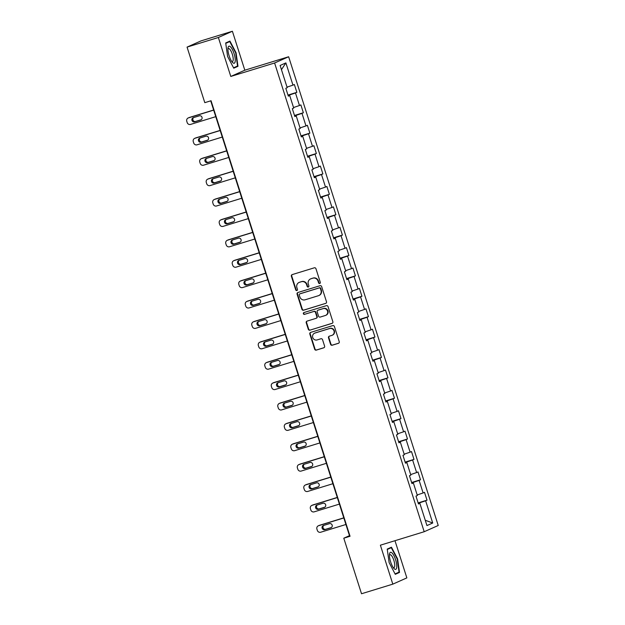 <?xml version="1.0" encoding="UTF-8"?>
<svg xmlns="http://www.w3.org/2000/svg" width="625" height="625" viewBox="0 0 625 625"><rect width="100%" height="100%" fill="white"/><g stroke="black" fill="none" stroke-linecap="round" stroke-linejoin="round"><path stroke-width="0.94" d="M319.727 283.508A0.945 0.898 -114 0 0 320.305 282.352L315.953 268.719A1.344 1.281 -114 0 0 314.312 267.812L292.195 274.602A1.344 1.281 -114 0 0 291.375 276.266L295.727 289.898A0.945 0.898 -114 0 0 296.969 290.492A0.945 0.898 -114 0 0 297.445 289.367L296.883 287.602A4.312 4.109 -114 0 1 299.508 282.289L301.352 281.727A4.312 4.109 -114 0 1 306.594 284.625L307.156 286.383A0.945 0.898 -114 0 0 308.398 286.984A0.945 0.898 -114 0 0 308.875 285.859L308.312 284.094A4.312 4.109 -114 0 1 310.938 278.781L312.773 278.211A4.312 4.109 -114 0 1 318.016 281.109L318.586 282.875A0.945 0.898 -114 0 0 319.727 283.508M330.57 344.32A1.344 1.281 -114 0 0 332.203 345.227L338.414 343.32A1.344 1.281 -114 0 0 339.234 341.656L334.398 326.516A1.344 1.281 -114 0 0 332.758 325.609L310.641 332.406A1.344 1.281 -114 0 0 309.82 334.062L314.656 349.203A1.344 1.281 -114 0 0 316.297 350.109L323.789 347.805A1.344 1.281 -114 0 0 324.609 346.148L322.539 339.672A1.344 1.281 -114 0 0 320.906 338.766L317.188 339.906A3.602 3.438 -114 0 1 314.625 333.18A3.602 3.438 -114 0 1 314.992 333.039L329.555 328.57A3.602 3.438 -114 0 1 332.117 335.297A3.602 3.438 -114 0 1 331.75 335.43L329.32 336.18A1.344 1.281 -114 0 0 328.5 337.836L330.57 344.32L330.945 344.148A1.344 1.281 -114 0 0 332.586 345.055L338.727 343.164M380.383 545.188L392.812 584.141L361.523 593.75L343.789 538.195L350.047 536.273L211.055 100.734L204.797 102.664L187.062 47.109L218.359 37.492L230.789 76.445L274.602 62.992L424.195 531.727L380.383 545.188M325.68 303.414A1.344 1.281 -114 0 0 326.492 301.758L321.664 286.617A1.344 1.281 -114 0 0 320.023 285.711L297.906 292.5A1.344 1.281 -114 0 0 297.086 294.164L301.922 309.305A1.344 1.281 -114 0 0 303.562 310.211L325.945 303.297M328.031 306.562L332.859 321.703A1.344 1.281 -114 0 1 332.047 323.367L309.93 330.156A1.344 1.281 -114 0 1 308.289 329.25L306.219 322.773A1.344 1.281 -114 0 1 307.039 321.117L316.008 318.359A1.344 1.281 -114 0 0 316.828 316.695L315.461 312.398A1.344 1.281 -114 0 0 313.82 311.492L304.484 314.359A0.945 0.898 -114 0 1 303.812 312.602A0.945 0.898 -114 0 1 303.906 312.562L326.391 305.664A1.344 1.281 -114 0 1 328.031 306.562M274.602 62.992L288.641 56.75L438.227 525.484L424.195 531.727M418.141 502.898L427.016 500.172L424.508 492.328L423.125 492.945L419.117 480.398L420.508 479.781L418 471.938L416.617 472.555L412.609 460.008L414 459.391L411.492 451.547L410.109 452.164L406.102 439.617L407.492 439L404.984 431.156L403.602 431.773L399.594 419.227L400.984 418.609L398.477 410.766L397.094 411.383L393.086 398.836L394.477 398.219L391.969 390.375L390.586 390.992L386.586 378.445L387.969 377.828L385.461 369.984L384.078 370.602L380.078 358.055L381.461 357.438L378.953 349.594L377.57 350.211L373.57 337.656L374.953 337.047L372.445 329.203L371.062 329.82L367.062 317.266L368.445 316.648L365.938 308.812L364.555 309.422L360.555 296.875L361.938 296.258L359.43 288.422L358.047 289.031L354.047 276.484L355.43 275.867L352.922 268.023L351.539 268.641L347.539 256.094L348.922 255.477L346.414 247.633L345.031 248.25L341.031 235.703L342.414 235.086L339.906 227.242L338.523 227.859L334.523 215.313L335.906 214.695L333.398 206.852L332.016 207.469L328.016 194.922L329.398 194.305L326.891 186.461L325.508 187.078L321.508 174.531L322.891 173.914L320.383 166.07L319 166.688L315 154.141L316.383 153.523L313.875 145.68L312.492 146.297L308.492 133.75L309.875 133.133L307.375 125.289L305.984 125.906L301.984 113.359L303.367 112.742L300.867 104.898L299.477 105.516L295.477 92.961L296.859 92.352L294.359 84.508L292.969 85.125L285.883 62.898L280.117 65.469L287.203 87.688L285.82 88.305L288.328 96.148L289.711 95.531L288.242 95.891M427.016 500.172L425.625 500.789L432.719 523.008L426.953 525.578L419.867 503.359L418.477 503.969L415.977 496.133L417.359 495.516L413.359 482.961L411.969 483.578L409.469 475.734L410.852 475.125L406.852 462.57L405.461 463.188L402.961 455.344L404.344 454.727L400.344 442.18L398.953 442.797L396.453 434.953L397.836 434.336L393.836 421.789L392.445 422.406L389.945 414.562L391.328 413.945L387.328 401.398L385.938 402.016L383.438 394.172L384.82 393.555L380.82 381.008L379.43 381.625L376.93 373.781L378.312 373.164L374.312 360.617L372.922 361.234L370.422 353.391L371.805 352.773L367.805 340.227L366.414 340.844L363.914 333L365.297 332.383L361.297 319.836L359.906 320.453L357.406 312.609L358.789 311.992L354.789 299.445L353.398 300.062L350.898 292.219L352.281 291.602L348.281 279.055L346.898 279.664L344.391 271.828L345.773 271.211L341.773 258.664L340.391 259.273L337.883 251.437L339.266 250.82L335.266 238.266L333.883 238.883L331.375 231.039L332.758 230.43L328.758 217.875L327.375 218.492L324.867 210.648L326.25 210.031L322.25 197.484L320.867 198.102L318.359 190.258L319.742 189.641L315.742 177.094L314.359 177.711L311.852 169.867L313.234 169.25L309.234 156.703L307.852 157.32L305.344 149.477L306.727 148.859L302.727 136.312L301.344 136.93L298.836 129.086L300.219 128.469L296.219 115.922L294.836 116.539L292.328 108.695L293.711 108.078L289.711 95.531M412.758 483.109L412.594 482.609L411.742 482.875M417.188 494.961L423.125 492.945M412.594 482.609L419.117 480.398M413.359 482.961L411.891 483.328M406.25 462.719L406.086 462.219L405.234 462.484M410.68 474.57L416.617 472.555M406.086 462.219L412.609 460.008M406.852 462.57L405.383 462.937M399.742 442.328L399.578 441.828L398.727 442.094M404.172 454.18L410.109 452.164M399.578 441.828L406.102 439.617M400.344 442.18L398.875 442.547M393.234 421.938L393.07 421.438L392.219 421.695M397.664 433.789L403.602 431.773M393.07 421.438L399.594 419.227M393.836 421.789L392.367 422.156M386.727 401.547L386.562 401.047L385.719 401.305M391.156 413.398L397.094 411.383M386.562 401.047L393.086 398.836M387.328 401.398L385.859 401.758M380.219 381.156L380.055 380.656L379.211 380.914M384.648 393.008L390.586 390.992M380.055 380.656L386.586 378.445M380.82 381.008L379.352 381.367M373.711 360.766L373.547 360.266L372.703 360.523M378.141 372.617L384.078 370.602M373.547 360.266L380.078 358.055M374.312 360.617L372.844 360.977M367.203 340.375L367.039 339.875L366.195 340.133M371.633 352.227L377.57 350.211M367.039 339.875L373.57 337.656M367.805 340.227L366.336 340.586M360.695 319.984L360.531 319.484L359.688 319.742M365.125 331.828L371.062 329.82M360.531 319.484L367.062 317.266M361.297 319.836L359.828 320.195M354.188 299.594L354.023 299.094L353.18 299.352M358.617 311.438L364.555 309.422M354.023 299.094L360.555 296.875M354.789 299.445L353.32 299.805M347.68 279.203L347.516 278.695L346.672 278.961M352.109 291.047L358.047 289.031M347.516 278.695L354.047 276.484M348.281 279.055L346.812 279.414M341.172 258.805L341.008 258.305L340.164 258.57M345.602 270.656L351.539 268.641M341.008 258.305L347.539 256.094M341.773 258.664L340.305 259.023M334.664 238.414L334.508 237.914L333.656 238.18M339.094 250.266L345.031 248.25M334.508 237.914L341.031 235.703M335.266 238.266L333.797 238.633M328.156 218.023L328 217.523L327.148 217.789M332.586 229.875L338.523 227.859M328 217.523L334.523 215.313M328.758 217.875L327.289 218.242M321.648 197.633L321.492 197.133L320.641 197.398M326.078 209.484L332.016 207.469M321.492 197.133L328.016 194.922M322.25 197.484L320.781 197.852M315.141 177.242L314.984 176.742L314.133 177M319.57 189.094L325.508 187.078M314.984 176.742L321.508 174.531M315.742 177.094L314.273 177.461M308.633 156.852L308.477 156.352L307.625 156.609M313.062 168.703L319 166.688M308.477 156.352L315 154.141M309.234 156.703L307.766 157.062M302.125 136.461L301.969 135.961L301.117 136.219M306.555 148.312L312.492 146.297M301.969 135.961L308.492 133.75M302.727 136.312L301.258 136.672M295.617 116.07L295.461 115.57L294.609 115.828M300.047 127.922L305.984 125.906M295.461 115.57L301.984 113.359M296.219 115.922L294.75 116.281M289.109 95.68L288.953 95.18L288.102 95.438M293.539 107.531L299.477 105.516M288.953 95.18L295.477 92.961M287.031 87.133L292.969 85.125M281.461 69.68L285.883 62.898M230.789 76.445L244.82 70.203L232.391 31.25L218.359 37.492M232.391 31.25L201.094 40.859L187.062 47.109M392.812 584.141L406.852 577.891L394.977 540.703M244.82 70.203L288.641 56.75M210.711 100.844L349.477 535.664L343.789 538.195M419.266 503.5L419.102 503L418.25 503.266M425.258 520.266L432.719 523.008M419.102 503L425.625 500.789M419.867 503.359L418.398 503.719M287.984 95.07L296.859 92.352M294.492 115.469L303.367 112.742M301 135.859L309.875 133.133M307.508 156.25L316.383 153.523M314.016 176.641L322.891 173.914M320.523 197.031L329.398 194.305M327.031 217.422L335.906 214.695M333.539 237.812L342.414 235.086M340.047 258.203L348.922 255.477M346.555 278.594L355.43 275.867M353.062 298.984L361.938 296.258M359.57 319.375L368.445 316.648M366.078 339.766L374.953 337.047M372.586 360.164L381.461 357.438M379.094 380.555L387.969 377.828M385.602 400.945L394.477 398.219M392.109 421.336L400.984 418.609M398.617 441.727L407.492 439M405.125 462.117L414 459.391M411.633 482.508L420.508 479.781M227.617 56.516L233.758 68.188L237.984 66.305L236.07 52.75L229.93 41.078L225.703 42.961L227.617 56.516M399.508 572.43L397.594 558.875L391.453 547.203L387.227 549.078L389.141 562.633L395.281 574.312L399.508 572.43L396.008 573.5M235.68 52.875L236.07 52.75M234.484 67.383L237.984 66.305M397.203 558.992L397.594 558.875M320.008 283.367A0.945 0.898 -114 0 1 318.961 282.711L318.398 280.945A4.312 4.109 -114 0 0 313.156 278.047L312.773 278.211M310.492 278.945L310.867 278.781A4.312 4.109 -114 0 1 311.312 278.609L313.156 278.047M299.062 282.453L299.445 282.289A4.312 4.109 -114 0 1 299.883 282.125L301.727 281.555A4.312 4.109 -114 0 1 306.969 284.453L307.531 286.219A0.945 0.898 -114 0 0 308.578 286.875M292.258 274.586A1.344 1.281 -114 0 0 291.758 276.094L296.109 289.727A0.945 0.898 -114 0 0 297.148 290.383M297.969 292.484A1.344 1.281 -114 0 0 297.469 293.992L302.297 309.133A1.344 1.281 -114 0 0 303.938 310.039L325.992 303.266M320.391 288.555A0.945 0.898 -114 0 0 319.25 287.922L299.836 293.883A0.945 0.898 -114 0 0 299.258 295.047L299.852 296.906A4.312 4.109 -114 0 0 305.094 299.805L318.367 295.727A4.312 4.109 -114 0 0 320.984 290.414L320.391 288.555L320.773 288.383A0.945 0.898 -114 0 0 319.625 287.75L319.25 287.922M300.023 293.797A0.945 0.898 -114 0 1 300.211 293.711L319.625 287.75M318.812 295.562L319.188 295.391A4.312 4.109 -114 0 0 321.367 290.242L320.984 290.414M320.773 288.383L321.367 290.242M332.359 323.219L309.93 330.156M307.102 321.094A1.344 1.281 -114 0 0 306.602 322.602L308.664 329.086A1.344 1.281 -114 0 0 310.305 329.992M316.391 318.188A1.344 1.281 -114 0 0 317.211 316.531L315.836 312.234A1.344 1.281 -114 0 0 314.195 311.328L304.484 314.359M304.023 312.531A0.945 0.898 -114 0 0 304.859 314.195M325.32 315.5A3.602 3.438 -114 0 0 327.438 310.859A3.602 3.438 -114 0 0 323.125 308.633L318 310.211A1.344 1.281 -114 0 0 317.18 311.875L318.547 316.172A1.344 1.281 -114 0 0 320.188 317.078L325.32 315.5M325.688 315.359L326.07 315.195A3.602 3.438 -114 0 0 323.508 308.469L323.125 308.633M318.109 310.164A1.344 1.281 -114 0 1 318.375 310.039L323.508 308.469M329.383 336.156A1.344 1.281 -114 0 0 328.883 337.672L330.945 344.148M332.117 335.297L332.492 335.125A3.602 3.438 -114 0 0 329.938 328.398L329.555 328.57M314.625 333.18L315 333.008A3.602 3.438 -114 0 1 315.375 332.875L329.938 328.398M310.703 332.383A1.344 1.281 -114 0 0 310.203 333.898L315.031 349.039A1.344 1.281 -114 0 0 316.672 349.938L324.109 347.656M213.641 110.016L189.391 117.461A2.742 2.617 66 0 0 189.102 117.562L188.156 117.992A2.742 2.617 -114 0 0 186.773 121.266L187.188 122.57A2.742 2.617 -114 0 0 190.523 124.422L215.758 116.664M188.156 117.992A2.742 2.617 -114 0 1 188.438 117.883L213.672 110.133M193.641 117.578A2.195 2.094 -114 0 0 195.602 121.438L201.289 119.687M194.656 121.859L200.664 120.016A2.195 2.094 -114 0 0 201.961 117.188A2.195 2.094 -114 0 0 199.328 115.828L193.32 117.672A2.195 2.094 -114 0 0 192.023 120.5A2.195 2.094 -114 0 0 194.656 121.859L195.602 121.438M232.711 62.617A8.922 2.68 72.9 0 0 235.086 58.008A8.922 2.68 72.9 0 0 230.477 46.805A8.922 2.68 72.9 0 0 228 47.992A8.922 2.68 72.9 0 0 232.391 62.289A8.922 2.68 72.9 0 0 232.711 62.617M231.656 61.336A6.758 2.031 72.9 0 0 232.438 61.516A6.758 2.031 72.9 0 0 232.812 56.039A6.758 2.031 72.9 0 0 229.609 49.078A6.758 2.031 72.9 0 0 228.469 48.602A6.758 2.031 72.9 0 0 227.93 49.188M225.758 43.352L229.742 41.578L235.688 52.891L237.539 66.023L233.547 67.797M226.742 42.5L229.742 41.578M395.578 559.734A8.922 2.68 72.9 0 0 391.969 552.898A8.922 2.68 72.9 0 0 389.523 554.109A8.922 2.68 72.9 0 0 390.648 561.93A8.922 2.68 72.9 0 0 393.914 568.414A8.922 2.68 72.9 0 0 396.656 567.867A8.922 2.68 72.9 0 0 395.578 559.734M393.18 567.461A6.758 2.031 72.9 0 0 393.961 567.641A6.758 2.031 72.9 0 0 393.844 560.352A6.758 2.031 72.9 0 0 389.992 554.727A6.758 2.031 72.9 0 0 389.453 555.305M387.281 549.469L391.266 547.695L397.211 559.008L399.062 572.141L395.07 573.922M388.266 548.617L391.266 547.695M220.148 130.406L195.898 137.852A2.742 2.617 66 0 0 195.609 137.961L194.664 138.383A2.742 2.617 -114 0 0 193.273 141.656L193.695 142.961A2.742 2.617 -114 0 0 197.031 144.812L222.266 137.062M194.664 138.383A2.742 2.617 -114 0 1 194.945 138.273L220.18 130.523M200.148 137.969A2.195 2.094 -114 0 0 202.109 141.828L207.797 140.078M201.164 142.25L207.172 140.406A2.195 2.094 -114 0 0 208.469 137.578A2.195 2.094 -114 0 0 205.836 136.219L199.828 138.062A2.195 2.094 -114 0 0 198.531 140.891A2.195 2.094 -114 0 0 201.164 142.25L202.109 141.828M226.656 150.797L202.406 158.242A2.742 2.617 66 0 0 202.117 158.352L201.172 158.773A2.742 2.617 -114 0 0 199.781 162.047L200.203 163.352A2.742 2.617 -114 0 0 203.539 165.203L228.773 157.453M201.172 158.773A2.742 2.617 -114 0 1 201.453 158.664L226.688 150.914M206.656 158.359A2.195 2.094 -114 0 0 208.617 162.219L214.305 160.469M207.672 162.641L213.68 160.797A2.195 2.094 -114 0 0 214.977 157.969A2.195 2.094 -114 0 0 212.344 156.609L206.336 158.461A2.195 2.094 -114 0 0 205.039 161.281A2.195 2.094 -114 0 0 207.672 162.641L208.617 162.219M233.164 171.188L208.906 178.633A2.742 2.617 66 0 0 208.625 178.742L207.68 179.164A2.742 2.617 -114 0 0 206.289 182.438L206.711 183.75A2.742 2.617 -114 0 0 210.047 185.594L235.281 177.844M207.68 179.164A2.742 2.617 -114 0 1 207.961 179.055L233.195 171.305M213.164 178.75A2.195 2.094 -114 0 0 215.125 182.609L220.812 180.859M214.18 183.031L220.187 181.188A2.195 2.094 -114 0 0 221.484 178.359A2.195 2.094 -114 0 0 218.852 177L212.844 178.852A2.195 2.094 -114 0 0 211.547 181.672A2.195 2.094 -114 0 0 214.18 183.031L215.125 182.609M239.664 191.578L215.414 199.023A2.742 2.617 66 0 0 215.133 199.133L214.188 199.555A2.742 2.617 -114 0 0 212.797 202.828L213.219 204.141A2.742 2.617 -114 0 0 216.555 205.984L241.789 198.234M214.188 199.555A2.742 2.617 -114 0 1 214.469 199.445L239.703 191.695M219.672 199.141A2.195 2.094 -114 0 0 221.633 203L227.32 201.25M220.688 203.422L226.695 201.578A2.195 2.094 -114 0 0 227.992 198.75A2.195 2.094 -114 0 0 225.359 197.398L219.352 199.242A2.195 2.094 -114 0 0 218.055 202.062A2.195 2.094 -114 0 0 220.688 203.422L221.633 203M246.172 211.969L221.922 219.414A2.742 2.617 66 0 0 221.641 219.523L220.695 219.945A2.742 2.617 -114 0 0 219.305 223.219L219.727 224.531A2.742 2.617 -114 0 0 223.062 226.375L248.297 218.625M220.695 219.945A2.742 2.617 -114 0 1 220.977 219.836L246.211 212.086M226.18 219.531A2.195 2.094 -114 0 0 228.141 223.391L233.828 221.648M227.195 223.812L233.203 221.969A2.195 2.094 -114 0 0 234.5 219.141A2.195 2.094 -114 0 0 231.867 217.789L225.859 219.633A2.195 2.094 -114 0 0 224.562 222.461A2.195 2.094 -114 0 0 227.195 223.812L228.141 223.391M252.68 232.359L228.43 239.805A2.742 2.617 66 0 0 228.148 239.914L227.203 240.336A2.742 2.617 -114 0 0 225.813 243.617L226.234 244.922A2.742 2.617 -114 0 0 229.57 246.766L254.805 239.016M227.203 240.336A2.742 2.617 -114 0 1 227.484 240.227L252.719 232.477M232.687 239.922A2.195 2.094 -114 0 0 234.648 243.781L240.336 242.039M233.703 244.203L239.711 242.359A2.195 2.094 -114 0 0 241.008 239.531A2.195 2.094 -114 0 0 238.375 238.18L232.367 240.023A2.195 2.094 -114 0 0 231.07 242.852A2.195 2.094 -114 0 0 233.703 244.203L234.648 243.781M259.188 252.75L234.938 260.203A2.742 2.617 66 0 0 234.656 260.305L233.711 260.727A2.742 2.617 -114 0 0 232.32 264.008L232.742 265.312A2.742 2.617 -114 0 0 236.078 267.156L261.312 259.406M233.711 260.727A2.742 2.617 -114 0 1 233.992 260.625L259.227 252.867M239.195 260.312A2.195 2.094 -114 0 0 241.156 264.172L246.844 262.43M240.211 264.594L246.219 262.75A2.195 2.094 -114 0 0 247.516 259.922A2.195 2.094 -114 0 0 244.883 258.57L238.875 260.414A2.195 2.094 -114 0 0 237.578 263.242A2.195 2.094 -114 0 0 240.211 264.594L241.156 264.172M265.695 273.141L241.445 280.594A2.742 2.617 66 0 0 241.164 280.695L240.219 281.117A2.742 2.617 -114 0 0 238.828 284.398L239.25 285.703A2.742 2.617 -114 0 0 242.586 287.547L267.82 279.797M240.219 281.117A2.742 2.617 -114 0 1 240.5 281.016L265.734 273.266M245.703 280.703A2.195 2.094 -114 0 0 247.664 284.562L253.352 282.82M246.719 284.984L252.727 283.141A2.195 2.094 -114 0 0 254.023 280.32A2.195 2.094 -114 0 0 251.391 278.961L245.383 280.805A2.195 2.094 -114 0 0 244.086 283.633A2.195 2.094 -114 0 0 246.719 284.984L247.664 284.562M272.203 293.531L247.953 300.984A2.742 2.617 66 0 0 247.672 301.086L246.727 301.508A2.742 2.617 -114 0 0 245.336 304.789L245.758 306.094A2.742 2.617 -114 0 0 249.094 307.938L274.328 300.188M246.727 301.508A2.742 2.617 -114 0 1 247.008 301.406L272.242 293.656M252.211 301.102A2.195 2.094 -114 0 0 254.172 304.961L259.859 303.211M253.227 305.383L259.234 303.531A2.195 2.094 -114 0 0 260.531 300.711A2.195 2.094 -114 0 0 257.898 299.352L251.891 301.195A2.195 2.094 -114 0 0 250.594 304.023A2.195 2.094 -114 0 0 253.227 305.383L254.172 304.961M278.711 313.922L254.461 321.375A2.742 2.617 66 0 0 254.18 321.477L253.234 321.898A2.742 2.617 -114 0 0 251.844 325.18L252.266 326.484A2.742 2.617 -114 0 0 255.602 328.328L280.836 320.578M253.234 321.898A2.742 2.617 -114 0 1 253.516 321.797L278.75 314.047M258.719 321.492A2.195 2.094 -114 0 0 260.68 325.352L266.367 323.602M259.734 325.773L265.742 323.922A2.195 2.094 -114 0 0 267.031 321.102A2.195 2.094 -114 0 0 264.406 319.742L258.398 321.586A2.195 2.094 -114 0 0 257.102 324.414A2.195 2.094 -114 0 0 259.734 325.773L260.68 325.352M285.219 334.32L260.969 341.766A2.742 2.617 66 0 0 260.688 341.867L259.742 342.289A2.742 2.617 -114 0 0 258.352 345.57L258.773 346.875A2.742 2.617 -114 0 0 262.109 348.719L287.344 340.969M259.742 342.289A2.742 2.617 -114 0 1 260.023 342.188L285.258 334.438M265.227 341.883A2.195 2.094 -114 0 0 267.188 345.742L272.875 343.992M266.242 346.164L272.25 344.32A2.195 2.094 -114 0 0 273.539 341.492A2.195 2.094 -114 0 0 270.914 340.133L264.906 341.977A2.195 2.094 -114 0 0 263.609 344.805A2.195 2.094 -114 0 0 266.242 346.164L267.188 345.742M291.727 354.711L267.477 362.156A2.742 2.617 66 0 0 267.195 362.258L266.25 362.68A2.742 2.617 -114 0 0 264.859 365.961L265.281 367.266A2.742 2.617 -114 0 0 268.617 369.117L293.852 361.359M266.25 362.68A2.742 2.617 -114 0 1 266.531 362.578L291.766 354.828M271.734 362.273A2.195 2.094 -114 0 0 273.695 366.133L279.383 364.383M272.75 366.555L278.758 364.711A2.195 2.094 -114 0 0 280.047 361.883A2.195 2.094 -114 0 0 277.422 360.523L271.414 362.367A2.195 2.094 -114 0 0 270.117 365.195A2.195 2.094 -114 0 0 272.75 366.555L273.695 366.133M298.234 375.102L273.984 382.547A2.742 2.617 66 0 0 273.703 382.656L272.758 383.078A2.742 2.617 -114 0 0 271.367 386.352L271.789 387.656A2.742 2.617 -114 0 0 275.125 389.508L300.359 381.758M272.758 383.078A2.742 2.617 -114 0 1 273.039 382.969L298.273 375.219M278.242 382.664A2.195 2.094 -114 0 0 280.203 386.523L285.891 384.773M279.258 386.945L285.266 385.102A2.195 2.094 -114 0 0 286.555 382.273A2.195 2.094 -114 0 0 283.93 380.914L277.922 382.758A2.195 2.094 -114 0 0 276.625 385.586A2.195 2.094 -114 0 0 279.258 386.945L280.203 386.523M304.742 395.492L280.492 402.938A2.742 2.617 66 0 0 280.211 403.047L279.266 403.469A2.742 2.617 -114 0 0 277.875 406.742L278.297 408.047A2.742 2.617 -114 0 0 281.633 409.898L306.867 402.148M279.266 403.469A2.742 2.617 -114 0 1 279.547 403.359L304.781 395.609M284.75 403.055A2.195 2.094 -114 0 0 286.711 406.914L292.398 405.164M285.766 407.336L291.773 405.492A2.195 2.094 -114 0 0 293.062 402.664A2.195 2.094 -114 0 0 290.438 401.305L284.43 403.156A2.195 2.094 -114 0 0 283.133 405.977A2.195 2.094 -114 0 0 285.766 407.336L286.711 406.914M311.25 415.883L287 423.328A2.742 2.617 66 0 0 286.719 423.438L285.773 423.859A2.742 2.617 -114 0 0 284.383 427.133L284.805 428.445A2.742 2.617 -114 0 0 288.141 430.289L313.375 422.539M285.773 423.859A2.742 2.617 -114 0 1 286.055 423.75L311.289 416M291.258 423.445A2.195 2.094 -114 0 0 293.219 427.305L298.906 425.555M292.273 427.727L298.281 425.883A2.195 2.094 -114 0 0 299.57 423.055A2.195 2.094 -114 0 0 296.945 421.695L290.938 423.547A2.195 2.094 -114 0 0 289.641 426.367A2.195 2.094 -114 0 0 292.273 427.727L293.219 427.305M317.758 436.273L293.508 443.719A2.742 2.617 66 0 0 293.227 443.828L292.281 444.25A2.742 2.617 -114 0 0 290.891 447.523L291.312 448.836A2.742 2.617 -114 0 0 294.648 450.68L319.883 442.93M292.281 444.25A2.742 2.617 -114 0 1 292.562 444.141L317.797 436.391M297.766 443.836A2.195 2.094 -114 0 0 299.727 447.695L305.414 445.945M298.781 448.117L304.789 446.273A2.195 2.094 -114 0 0 306.078 443.445A2.195 2.094 -114 0 0 303.453 442.094L297.445 443.938A2.195 2.094 -114 0 0 296.148 446.758A2.195 2.094 -114 0 0 298.781 448.117L299.727 447.695M324.266 456.664L300.016 464.109A2.742 2.617 66 0 0 299.734 464.219L298.789 464.641A2.742 2.617 -114 0 0 297.398 467.914L297.82 469.227A2.742 2.617 -114 0 0 301.156 471.07L326.391 463.32M298.789 464.641A2.742 2.617 -114 0 1 299.07 464.531L324.305 456.781M304.273 464.227A2.195 2.094 -114 0 0 306.234 468.086L311.922 466.344M305.289 468.508L311.297 466.664A2.195 2.094 -114 0 0 312.586 463.836A2.195 2.094 -114 0 0 309.961 462.484L303.953 464.328A2.195 2.094 -114 0 0 302.656 467.156A2.195 2.094 -114 0 0 305.289 468.508L306.234 468.086M330.773 477.055L306.523 484.5A2.742 2.617 66 0 0 306.242 484.609L305.297 485.031A2.742 2.617 -114 0 0 303.906 488.312L304.328 489.617A2.742 2.617 -114 0 0 307.664 491.461L332.898 483.711M305.297 485.031A2.742 2.617 -114 0 1 305.578 484.922L330.812 477.172M310.781 484.617A2.195 2.094 -114 0 0 312.742 488.477L318.43 486.734M311.797 488.898L317.805 487.055A2.195 2.094 -114 0 0 319.094 484.227A2.195 2.094 -114 0 0 316.469 482.875L310.461 484.719A2.195 2.094 -114 0 0 309.164 487.547A2.195 2.094 -114 0 0 311.797 488.898L312.742 488.477M337.281 497.445L313.031 504.898A2.742 2.617 66 0 0 312.75 505L311.805 505.422A2.742 2.617 -114 0 0 310.414 508.703L310.836 510.008A2.742 2.617 -114 0 0 314.172 511.852L339.406 504.102M311.805 505.422A2.742 2.617 -114 0 1 312.086 505.32L337.32 497.562M317.289 505.008A2.195 2.094 -114 0 0 319.25 508.867L324.938 507.125M318.305 509.289L324.312 507.445A2.195 2.094 -114 0 0 325.602 504.617A2.195 2.094 -114 0 0 322.977 503.266L316.969 505.109A2.195 2.094 -114 0 0 315.672 507.938A2.195 2.094 -114 0 0 318.305 509.289L319.25 508.867M343.789 517.836L319.539 525.289A2.742 2.617 66 0 0 319.258 525.391L318.312 525.812A2.742 2.617 -114 0 0 316.922 529.094L317.344 530.398A2.742 2.617 -114 0 0 320.68 532.242L345.914 524.492M318.312 525.812A2.742 2.617 -114 0 1 318.594 525.711L343.828 517.961M323.797 525.398A2.195 2.094 -114 0 0 325.758 529.258L331.445 527.516M324.812 529.68L330.82 527.836A2.195 2.094 -114 0 0 332.109 525.016A2.195 2.094 -114 0 0 329.484 523.656L323.477 525.5A2.195 2.094 -114 0 0 322.18 528.328A2.195 2.094 -114 0 0 324.812 529.68L325.758 529.258M188.438 117.883L189.391 117.461M201.102 119.82L200.664 120.016M194.945 138.273L195.898 137.852M207.609 140.211L207.172 140.406M201.453 158.664L202.406 158.242M214.117 160.602L213.68 160.797M207.961 179.055L208.906 178.633M220.625 180.992L220.187 181.188M214.469 199.445L215.414 199.023M227.133 201.383L226.695 201.578M220.977 219.836L221.922 219.414M233.641 221.773L233.203 221.969M227.484 240.227L228.43 239.805M240.148 242.164L239.711 242.359M233.992 260.625L234.938 260.203M246.656 262.555L246.219 262.75M240.5 281.016L241.445 280.594M253.164 282.945L252.727 283.141M247.008 301.406L247.953 300.984M259.672 303.336L259.234 303.531M253.516 321.797L254.461 321.375M266.18 323.727L265.742 323.922M260.023 342.188L260.969 341.766M272.688 344.117L272.25 344.32M266.531 362.578L267.477 362.156M279.195 364.516L278.758 364.711M273.039 382.969L273.984 382.547M285.703 384.906L285.266 385.102M279.547 403.359L280.492 402.938M292.211 405.297L291.773 405.492M286.055 423.75L287 423.328M298.719 425.688L298.281 425.883M292.562 444.141L293.508 443.719M305.227 446.078L304.789 446.273M299.07 464.531L300.016 464.109M311.734 466.469L311.297 466.664M305.578 484.922L306.523 484.5M318.242 486.859L317.805 487.055M312.086 505.32L313.031 504.898M324.75 507.25L324.312 507.445M318.594 525.711L319.539 525.289M331.258 527.641L330.82 527.836"/></g></svg>
